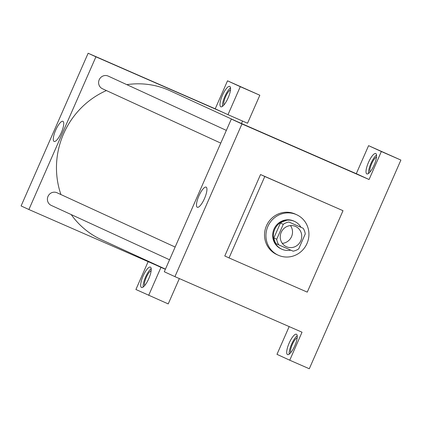 <?xml version="1.0" encoding="UTF-8"?>
<svg xmlns="http://www.w3.org/2000/svg" width="422" height="422" viewBox="0 0 422 422"><rect width="100%" height="100%" fill="white"/><g stroke="black" fill="none" stroke-linecap="round" stroke-linejoin="round"><path stroke-width="0.63" d="M290.463 225.585A11.12 10.671 -65.3 0 1 291.465 236.811A11.12 10.671 -65.3 0 1 282.292 243.362M295.458 226.414A11.12 10.671 -65.3 0 1 295.632 226.487A11.12 10.671 -65.3 0 1 300.68 241.046A11.12 10.671 -65.3 0 1 286.343 246.691A11.12 10.671 -65.3 0 1 281.252 232.227A11.12 10.671 -65.3 0 1 295.458 226.414M283.267 224.314L276.711 239.248A14.928 14.332 -65.3 0 0 278.789 244.908L293.132 251.18A14.928 14.332 -65.3 0 0 298.707 248.864L305.264 233.93A14.928 14.332 -65.3 0 0 303.186 228.276L288.843 222.004A14.928 14.332 -65.3 0 0 283.267 224.314L280.43 223.011L273.873 237.945L276.711 239.248M303.186 228.276L288.843 222.004M278.789 244.908L275.951 243.605A14.928 14.332 -65.3 0 1 273.873 237.945M280.43 223.011A14.928 14.332 -65.3 0 1 286.005 220.701M300.918 227.231A15.287 14.67 114.7 0 0 294.535 221.397A15.287 14.67 114.7 0 0 274.822 229.162A15.287 14.67 114.7 0 0 281.769 249.175A15.287 14.67 114.7 0 0 290.758 250.14M281.769 249.175L281.057 248.853A15.287 14.67 -65.3 0 1 274.057 228.961A15.287 14.67 -65.3 0 1 293.585 220.964A15.287 14.67 -65.3 0 1 293.828 221.07L294.535 221.397M296.381 214.603A22.234 21.343 -65.3 0 1 296.729 214.761A22.234 21.343 -65.3 0 1 306.831 243.874A22.234 21.343 -65.3 0 1 278.156 255.162A22.234 21.343 -65.3 0 1 267.97 226.229A22.234 21.343 -65.3 0 1 296.381 214.603M278.156 255.162L276.737 254.513A22.234 21.343 -65.3 0 1 266.551 225.58A22.234 21.343 -65.3 0 1 294.962 213.949A22.234 21.343 -65.3 0 1 295.31 214.107L296.729 214.761M264.789 176.491L343.007 210.689L307.258 292.129L229.04 257.932L264.789 176.491L260.538 174.539L343.007 210.689M229.04 257.932L224.789 255.975L260.538 174.539M309.294 368.754L400.9 160.075L381.346 151.524L369.06 179.519L241.959 123.947L174.93 276.642L302.031 332.214L289.74 360.209L309.294 368.754M294.82 345.718A11.12 3.123 113.6 0 1 287.535 354.601A11.12 3.123 113.6 0 1 289.128 343.165A11.12 3.123 113.6 0 1 296.439 334.229A11.12 3.123 113.6 0 1 294.82 345.718M289.165 326.586L276.98 354.343L289.74 360.209M297.236 335.743A11.12 3.123 -66.4 0 0 291.57 344.236A11.12 3.123 -66.4 0 0 289.181 354.158M290.689 352.708A8.34 2.342 113.6 0 1 292.288 344.547A8.34 2.342 113.6 0 1 297.193 337.832M374.14 165.034A11.12 3.123 113.6 0 1 366.85 173.917A11.12 3.123 113.6 0 1 368.443 162.481A11.12 3.123 113.6 0 1 375.759 153.545A11.12 3.123 113.6 0 1 374.14 165.034M369.06 179.519L356.3 173.653L368.585 145.659L381.346 151.524M376.551 155.053A11.12 3.123 -66.4 0 0 370.891 163.546A11.12 3.123 -66.4 0 0 368.501 173.474M370.004 172.023A8.34 2.342 113.6 0 1 371.603 163.863A8.34 2.342 113.6 0 1 376.508 157.148M368.585 145.659L400.9 160.075M358.426 174.629L231.325 119.062L164.295 271.757L174.93 276.642M198.904 195.913A10.993 3.086 113.6 0 1 206.115 187.125A10.993 3.086 113.6 0 1 204.538 198.435A10.993 3.086 113.6 0 1 197.306 207.276A10.993 3.086 113.6 0 1 198.904 195.913M231.325 119.062L241.959 123.947M313.351 154.995L301.271 149.694M165.45 269.125L101.496 239.733A81.989 78.692 -65.3 0 1 71.207 214.576M60.926 194.553A81.989 78.692 -65.3 0 1 106.413 90.561M126.827 84.648A81.989 78.692 -65.3 0 1 168.695 90.16A81.989 78.692 -65.3 0 1 169.982 90.735L237.043 121.562M226.35 130.393L108.222 76.097A6.947 6.668 114.7 0 0 99.26 79.626A6.947 6.668 114.7 0 0 102.419 88.725A6.947 6.668 114.7 0 0 102.53 88.773M169.554 259.778L51.21 205.382A6.947 6.668 -65.3 0 1 48.029 196.341A6.947 6.668 -65.3 0 1 56.907 192.706A6.947 6.668 -65.3 0 1 57.012 192.759L175.141 247.049M242.539 121.04L241.463 123.493M223.027 112.4L227.985 114.678L240.276 86.684L227.516 80.818L215.225 108.813L223.027 112.4L95.926 56.828L28.896 209.523L165.413 269.21M179.35 278.573L168.225 303.914L135.91 289.503L148.133 261.656M240.276 86.684L259.831 95.235L227.516 80.818M259.831 95.235L247.54 123.229L227.985 114.678M144.656 285.588A8.34 2.342 113.6 0 1 146.255 277.428A8.34 2.342 113.6 0 1 151.16 270.713M151.203 268.624A11.12 3.123 -66.4 0 0 145.537 277.117A11.12 3.123 -66.4 0 0 143.148 287.039M148.792 278.599A11.12 3.123 113.6 0 1 141.502 287.482A11.12 3.123 113.6 0 1 143.095 276.046A11.12 3.123 113.6 0 1 150.406 267.11A11.12 3.123 113.6 0 1 148.792 278.599M223.971 104.899A8.34 2.342 113.6 0 1 225.57 96.738A8.34 2.342 113.6 0 1 230.475 90.028M230.517 87.934A11.12 3.123 -66.4 0 0 224.857 96.427A11.12 3.123 -66.4 0 0 222.468 106.355M228.107 97.915A11.12 3.123 113.6 0 1 220.817 106.798A11.12 3.123 113.6 0 1 222.41 95.361A11.12 3.123 113.6 0 1 229.726 86.426A11.12 3.123 113.6 0 1 228.107 97.915M155.998 265.09L160.961 267.374L148.671 295.368M160.961 267.374L165.371 269.305M215.225 108.813L88.129 53.246L21.1 205.936L28.896 209.523M54.095 141.449A10.993 3.086 113.6 0 1 55.699 130.118A10.993 3.086 113.6 0 1 62.915 121.309A10.993 3.086 113.6 0 1 61.338 132.619A10.993 3.086 113.6 0 1 54.111 141.454A10.993 3.086 113.6 0 1 54.095 141.449M88.129 53.246L95.926 56.828M172.635 90.319L160.555 85.017M220.764 143.121L102.419 88.725"/></g></svg>
